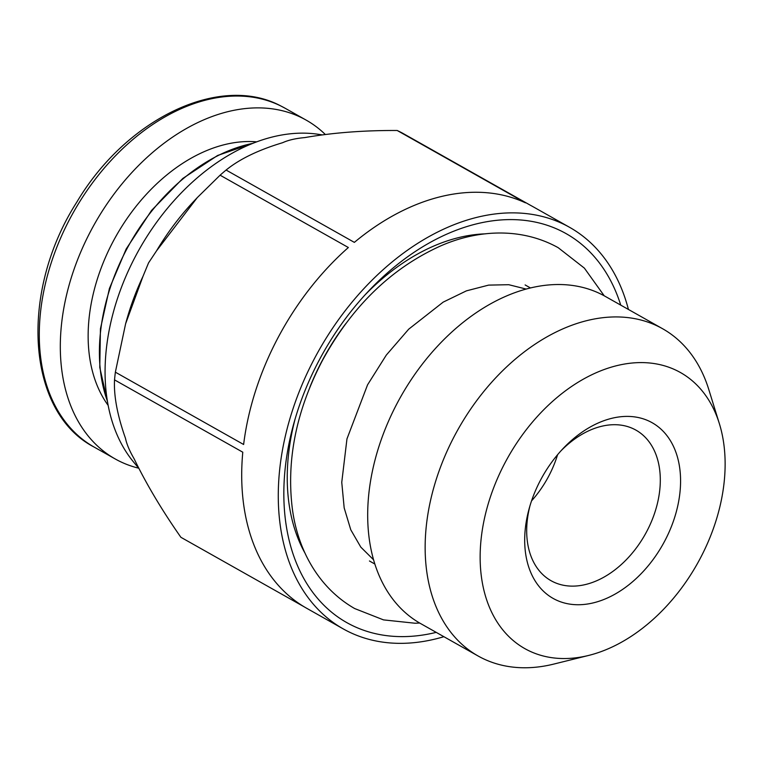 <?xml version="1.0" encoding="UTF-8"?>
<svg xmlns="http://www.w3.org/2000/svg" width="763" height="763" viewBox="0 0 763 763"><rect width="100%" height="100%" fill="white"/><g stroke="black" fill="none" stroke-linecap="round" stroke-linejoin="round"><path stroke-width="1.14" d="M628.426 309.454A230.483 157.951 119.4 0 0 569.646 227.355A230.483 157.951 119.4 0 0 314.842 357.837A230.483 157.951 119.4 0 0 343.216 628.884A230.483 157.951 119.4 0 0 443.885 636.695M143.005 276.311L148.556 262.873L156.568 250.808L197.293 197.598L220.097 175.194L348.357 247.517A230.483 157.951 119.4 0 0 278.285 337.227A230.483 157.951 119.4 0 0 243.626 444.495L115.366 372.172L125.609 323.77L143.005 276.311A202.195 138.561 119.4 0 0 126.496 320.584L125.609 323.77M343.216 628.884L306.659 608.264A230.483 157.951 119.4 0 1 242.787 452.201L114.526 379.879A230.483 157.951 -60.6 0 1 115.366 372.172M114.526 379.879C113.725 395.883 117.368 415.349 125.466 438.267C126.715 444.19 129.586 450.99 134.059 458.658C146.238 483.856 161.851 510.065 180.888 537.295L304.218 606.843M620.748 305.133A223.282 153.02 119.4 0 0 368.109 291.59A223.282 153.02 119.4 0 0 319.268 360.031A223.282 153.02 119.4 0 0 293.898 423.179A223.282 153.02 119.4 0 0 436.207 632.374M322.043 134.851L318.562 134.326A194.47 133.277 119.4 0 0 135.928 255.452A194.47 133.277 119.4 0 0 133.687 462.159L138.732 468.234M197.293 197.598L193.688 201.422A202.195 138.561 119.4 0 0 156.568 250.808M220.097 175.194A230.483 157.951 -60.6 0 1 226.096 170.044C239.696 159.019 258.533 149.91 282.615 142.71C288.328 140.096 295.71 138.389 304.771 137.588C333.002 132.695 363.808 130.33 397.189 130.492A230.483 157.951 -60.6 0 1 402.349 133.058L530.609 205.381A230.483 157.951 119.4 0 1 533.099 206.744L569.646 227.355M397.189 130.492L525.449 202.824A230.483 157.951 119.4 0 0 354.356 242.376L226.096 170.044M529.961 505.831A86.429 59.237 119.4 0 0 551.039 580.7A86.429 59.237 119.4 0 0 552.937 581.702A86.429 59.237 119.4 0 0 645.851 533.146A86.429 59.237 119.4 0 0 635.951 430.132A86.429 59.237 119.4 0 0 634.063 429.13A86.429 59.237 119.4 0 0 560.977 450.828M649.962 421.567A100.84 69.109 119.4 0 0 562.741 448.911A100.84 69.109 119.4 0 0 529.236 508.339A100.84 69.109 119.4 0 0 555.311 599.575A100.84 69.109 119.4 0 0 664.583 541.31A100.84 69.109 119.4 0 0 649.962 421.567M505.297 462.254A158.456 108.594 119.4 0 0 489.903 608.349A158.456 108.594 119.4 0 0 588.683 655.427A158.456 108.594 119.4 0 0 699.976 558.888A158.456 108.594 119.4 0 0 719.375 423.675A158.456 108.594 119.4 0 0 623.629 364.199A158.456 108.594 119.4 0 0 505.297 462.254M719.375 423.675L708.732 389.349A187.841 128.737 119.4 0 0 662.618 328.739A187.841 128.737 119.4 0 0 454.948 435.082A187.841 128.737 119.4 0 0 478.077 655.98A187.841 128.737 119.4 0 0 553.804 664.077L588.683 655.427M662.618 328.739L605.154 296.33A187.841 128.737 119.4 0 0 397.485 402.673A187.841 128.737 119.4 0 0 420.613 623.571L478.077 655.98M531.534 500.9A86.429 59.237 119.4 0 0 557.581 454.729M138.713 468.196A194.47 133.277 -60.6 0 1 119.352 461.148A194.47 133.277 -60.6 0 1 115.099 458.887A194.47 133.277 -60.6 0 1 92.828 227.107A194.47 133.277 -60.6 0 1 301.89 117.845A194.47 133.277 -60.6 0 1 306.144 120.106A194.47 133.277 -60.6 0 1 325.257 134.431M252.725 143.387A171.847 117.769 119.4 0 0 126.668 249.291A171.847 117.769 119.4 0 0 107.383 401.128M485.43 233.84A198.695 136.167 119.4 0 0 365.105 294.833M345.887 323.502A188.509 129.185 119.4 0 0 322.358 360.336A188.509 129.185 119.4 0 0 309.702 387.652M295.119 418.935A198.695 136.167 119.4 0 0 305.181 553.461M280.87 106A194.47 133.277 -60.6 0 1 285.133 108.251L280.698 105.904C219.973 73.525 126.391 118.513 76.796 202.138C18.999 292.448 26.524 412.115 94.078 447.042A194.47 133.277 -60.6 0 1 71.808 215.252A194.47 133.277 -60.6 0 1 280.87 106M108.136 405.353A158.456 108.594 -60.6 0 1 116.033 236.158A158.456 108.594 -60.6 0 1 256.73 141.851M107.507 401.901L99.781 367.461L100.43 328.843L109.414 288.5L126.191 248.976L151.57 210.407L182.796 178.466L217.598 155.48L253.45 143.101M369.454 560.986L374.824 564.019M525.125 284.942L530.495 287.966M306.144 120.106L285.133 108.251M115.099 458.887L94.078 447.042M604.229 295.815L584.382 268.128L558.182 247.679C520.547 226.783 476.579 229.997 440.261 246.096C391.142 268.395 351.819 306.602 322.291 360.737C296.34 410.504 286.344 459.746 292.305 508.463C297.322 547.872 317.313 587.167 354.671 608.55L383.522 619.89L415.015 623.228L419.688 623.047M373.546 559.775L360.813 547.138L350.78 529.799L344.18 507.92L341.757 482.33L346.965 438.878L367.566 384.81L386.307 355.081L408.71 329.168L443.179 302.129L466.412 290.856L488.635 285.114L508.74 284.704L526.203 289.072"/></g></svg>
